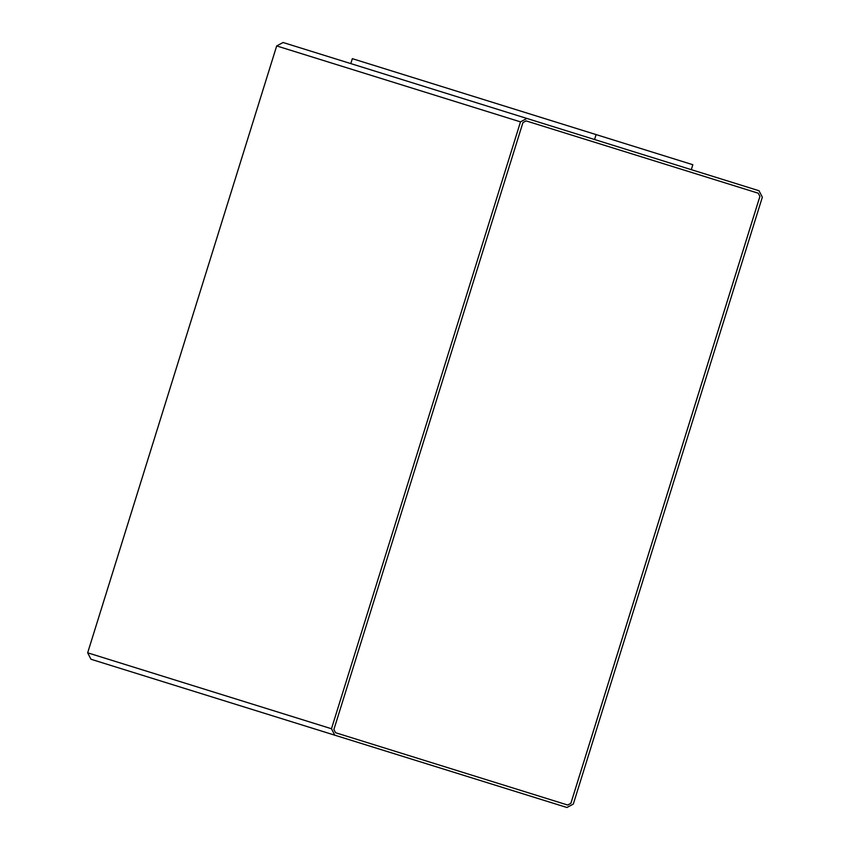 <?xml version="1.0" encoding="UTF-8"?>
<svg xmlns="http://www.w3.org/2000/svg" width="850" height="850" viewBox="0 0 850 850"><rect width="100%" height="100%" fill="white"/><g stroke="black" fill="none" stroke-linecap="round" stroke-linejoin="round"><path stroke-width="1.27" d="M283.061 42.5L759.029 190.751L762.333 197.189L573.314 804.068L566.939 807.5L90.971 659.249L334.772 735.186L331.479 728.747L87.667 652.811L90.971 659.249L87.667 652.811L331.479 728.747L520.497 121.869L276.686 45.932L87.667 652.811L276.686 45.932L520.497 121.869L526.872 118.437L283.061 42.5L276.686 45.932L283.061 42.5M570.871 803.314L567.683 805.024L570.892 803.324L759.889 196.424L570.871 803.314L567.704 805.035L570.892 803.324L759.911 196.435L758.264 193.216L759.889 196.424L758.242 193.205L526.108 120.902L522.92 122.623L333.891 729.502L335.548 732.721L567.704 805.035L335.548 732.721L333.891 729.502L522.92 122.623L526.108 120.902L758.264 193.216L759.911 196.435L570.892 803.324M762.333 197.189L759.029 190.751L526.872 118.437L520.497 121.869L331.479 728.747L334.772 735.186L566.939 807.5L573.314 804.068L762.333 197.189M691.294 169.649L692.835 164.719L596.094 134.587L594.564 139.517L596.094 134.587L352.336 58.661L350.806 63.601L352.336 58.661L692.835 164.719L691.294 169.649"/></g></svg>
